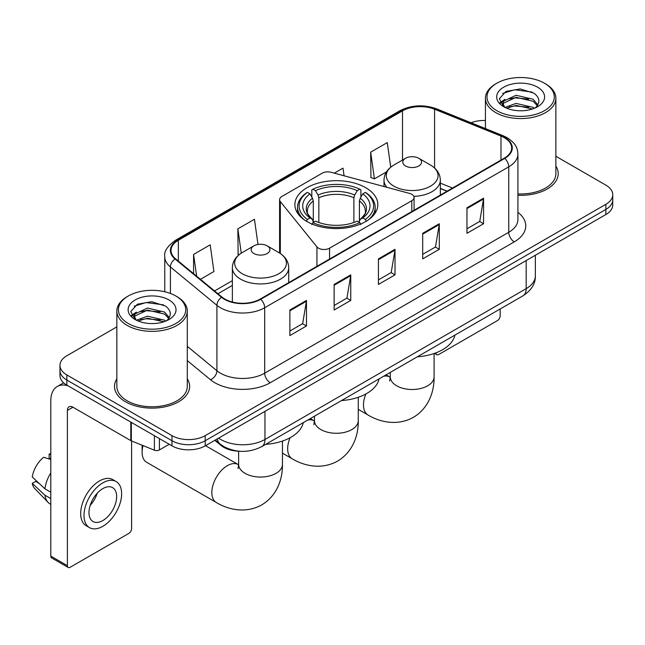 <?xml version="1.0" encoding="UTF-8"?>
<svg xmlns="http://www.w3.org/2000/svg" width="645" height="645" viewBox="0 0 645 645"><rect width="100%" height="100%" fill="white"/><g stroke="black" fill="none" stroke-linecap="round" stroke-linejoin="round"><path stroke-width="0.97" d="M411.784 194.314A7.829 4.515 0 0 0 409.559 193.419L331.054 172.28A7.829 4.515 0 0 0 322.21 173.183L281.889 196.459A7.829 4.515 0 0 0 279.591 199.66A7.829 4.515 0 0 0 280.325 201.562L316.937 246.89A7.829 4.515 0 0 0 329.563 248.172L411.784 200.708A7.829 4.515 0 0 0 414.074 197.507A7.829 4.515 0 0 0 411.784 194.314M365.691 187.695A41.482 23.946 0 0 0 320.484 182.503A41.482 23.946 0 0 0 294.878 204.634A41.482 23.946 0 0 0 307.028 221.566A41.482 23.946 0 0 0 352.235 226.758A41.482 23.946 0 0 0 377.841 204.634A41.482 23.946 0 0 0 365.691 187.695M446.977 191.251L440.35 188.574M239.593 451.258A23.478 13.553 180 0 1 221.122 445.485L214.833 440.301M116.85 326.886L66.846 355.758A23.478 13.553 0 0 0 59.969 365.344L59.969 375.567A23.478 13.553 0 0 0 66.846 385.154L171.997 445.864A23.478 13.553 0 0 0 205.199 445.864L605.873 214.535A23.478 13.553 0 0 0 612.75 204.949L612.75 199.837A23.478 13.553 0 0 1 605.873 209.423A23.478 13.553 0 0 0 612.75 199.837L612.75 194.726A23.478 13.553 0 0 0 605.873 185.139L555.869 156.267M59.969 365.344A23.478 13.553 0 0 0 66.846 374.93L171.997 435.641A23.478 13.553 0 0 0 205.199 435.641L205.199 440.753L605.873 209.423L205.199 440.753A23.478 13.553 0 0 1 171.997 440.753A23.478 13.553 0 0 0 205.199 440.753L205.199 445.864M66.846 374.93L66.846 380.042L171.997 440.753L66.846 380.042A23.478 13.553 0 0 1 59.969 370.456A23.478 13.553 0 0 0 66.846 380.042L66.846 385.154M116.85 378.889A37.563 21.688 0 0 0 114.504 386.436A37.563 21.688 0 0 0 125.509 401.771A37.563 21.688 0 0 0 166.45 406.471A37.563 21.688 0 0 0 189.638 386.436A37.563 21.688 0 0 0 187.292 378.889A37.563 21.688 0 0 1 189.638 386.436A37.563 21.688 0 0 1 166.45 406.471A37.563 21.688 0 0 1 125.509 401.771A37.563 21.688 0 0 1 114.504 386.436A37.563 21.688 0 0 1 116.85 378.889M504.317 137.691A25.042 14.456 180 0 1 511.654 147.915A25.042 14.456 180 0 1 504.317 158.146L260.266 299.046A25.042 14.456 180 0 1 222.041 297.119L175.545 258.782A25.042 14.456 180 0 1 171.014 250.486A25.042 14.456 180 0 1 178.351 240.263L402.504 110.851A25.042 14.456 180 0 1 434.577 109.231L500.98 136.071A25.042 14.456 180 0 1 504.317 137.691M504.761 137.441A25.671 14.819 0 0 0 501.334 135.781L434.932 108.932A25.671 14.819 0 0 0 402.061 110.593L177.907 240.005A25.671 14.819 0 0 0 175.029 258.984L221.525 297.321A25.671 14.819 0 0 0 260.709 299.304L504.761 158.396A25.671 14.819 0 0 0 504.761 137.441M289.871 310.003L289.871 335.569L306.472 325.983L306.472 300.425L289.871 310.003M289.871 331.03L302.658 323.653L306.407 301.271A6.265 3.612 -120 0 0 306.472 300.425M302.545 323.717L306.472 325.983M334.142 284.445L334.142 310.011L350.751 300.425L350.751 274.859L334.142 284.445M334.142 305.472L346.937 298.087L350.678 275.713A6.265 3.612 -120 0 0 350.751 274.859M346.825 298.151L350.751 300.425M466.964 207.763L466.964 233.321L483.565 223.742L483.565 198.176L466.964 207.763M466.964 228.79L479.751 221.404L483.5 199.023A6.265 3.612 -120 0 0 483.565 198.176M479.638 221.469L483.565 223.742M422.693 233.321L422.693 258.887L439.293 249.301L439.293 223.742L422.693 233.321M422.693 254.348L435.48 246.971L439.229 224.589A6.265 3.612 -120 0 0 439.293 223.742M435.367 247.035L439.293 249.301M378.422 258.887L378.422 284.445L395.022 274.859L395.022 249.301L378.422 258.887M378.422 279.914L391.209 272.529L394.958 250.147A6.265 3.612 -120 0 0 395.022 249.301M391.096 272.593L395.022 274.859M517.919 195.274A37.563 21.688 0 0 0 558.215 173.642A37.563 21.688 0 0 0 555.869 166.096A37.563 21.688 0 0 1 558.215 173.642A37.563 21.688 0 0 1 517.919 195.274M205.199 435.641L605.873 204.312A23.478 13.553 0 0 0 612.75 194.726M485.427 120.486A23.478 13.553 0 0 0 471.035 122.768M200.45 279.317L213.93 271.537L210.181 244.826L193.581 254.412L193.581 273.649M344.075 175.787L343.003 168.143L334.312 173.158M390.725 167.184L387.274 142.585L370.673 152.172L370.94 177.577M257.992 244.463L254.453 219.268L237.852 228.854L238.118 254.259M370.673 152.172L374.423 178.875L386.428 171.941M374.423 178.875L370.673 177.472M239.182 254.654L237.852 254.154M237.852 228.854L241.262 253.171M193.581 254.412L196.628 276.165M435.915 352.855L435.972 352.888A3.91 2.257 120 0 0 436.786 354.677A3.91 2.257 120 0 0 438.745 354.484L497.4 320.621A3.91 2.257 120 0 0 500.173 315.824L500.173 308.979M496.852 110.698A33.653 19.431 0 0 0 544.444 110.698A33.653 19.431 0 0 0 544.444 83.213L545.549 83.858A35.217 20.334 0 0 1 555.869 98.234A35.217 20.334 0 0 1 534.125 117.019A35.217 20.334 0 0 1 495.747 112.609A35.217 20.334 0 0 1 485.427 98.234A35.217 20.334 0 0 1 495.747 83.858L496.852 83.213A33.653 19.431 0 0 0 496.852 110.698M517.919 193.911A35.217 20.334 0 0 0 555.869 173.642L555.869 98.234M505.011 107.409L516.073 103.394L533.157 107.384L534.366 108.287M506.664 108.183L516.073 105.425L532.472 108.981M504.68 107.263L502.963 103.458L503.56 101.144L516.073 95.275L533.157 99.274L537.849 104.821M503.003 106.143L502.963 103.458M503.076 104.474L503.56 103.176L516.073 97.306L533.157 101.297L537.309 105.667M535.116 107.973A17.689 10.215 0 0 0 535.866 107.304C540.381 102.386 539.784 97.709 534.084 93.267L520.241 88.921L505.97 91.405L499.343 98.75L503.64 106.619M537.583 87.18A23.946 13.827 0 0 0 503.761 87.148A23.946 13.827 0 0 0 503.608 106.675A23.946 13.827 0 0 0 503.713 106.731A23.946 13.827 0 0 0 537.688 106.675A23.946 13.827 0 0 0 537.583 87.18M537.374 106.852L539.091 105.675M545.549 83.858L544.444 83.213A33.653 19.431 0 0 0 496.852 83.213M502.689 93.42L514.678 89.744L532.101 92.066M500.383 103.297L503.648 100.983M509.05 98.879L514.678 97.855L528.771 99.064M509.05 106.989L514.678 105.974L528.771 107.183M500.012 102.644L505.011 99.29M306.286 221.356L307.399 219.437A37.257 21.511 0 0 1 307.399 192.379L309.955 193.863A33.653 19.431 0 0 0 309.955 217.954L312.486 219.397L313.301 222.412M313.301 221.187L313.301 200.95L312.486 198.217L309.955 193.863M311.817 197.064L311.817 189.823L312.93 189.187A37.257 21.511 0 0 1 359.789 189.187L357.225 190.662A33.653 19.431 0 0 0 315.494 190.662L318.017 195.024L318.84 197.757L318.84 222.501M353.879 222.501L353.879 197.757L354.702 195.024L357.225 190.662M341.536 400.561A43.046 24.849 0 0 0 379.091 378.881M307.399 192.379L306.286 193.016A38.821 22.414 0 0 0 297.538 207.19A38.821 22.414 0 0 0 304.319 219.84M359.789 189.187L360.902 189.823L360.902 197.064M311.817 224.549L312.93 222.63A37.257 21.511 0 0 0 359.789 222.63L360.902 224.549M312.93 222.63L315.494 221.154A33.653 19.431 0 0 0 357.225 221.154L359.789 222.63M309.955 217.954L307.399 219.437M315.494 190.662L312.93 189.187M312.486 198.217A30.105 17.383 0 0 0 312.486 219.397L312.632 219.485C308.35 215.349 306.609 212.544 307.399 211.068A28.961 16.722 0 0 1 313.301 200.95M368.4 219.84A38.821 22.414 0 0 0 375.18 207.19A38.821 22.414 0 0 0 366.433 193.016L365.32 192.379A37.257 21.511 0 0 1 365.32 219.437L366.433 221.356M365.32 219.437L362.764 217.954A33.653 19.431 0 0 0 362.764 193.863L365.32 192.379M362.764 193.863L360.233 198.217L359.418 200.95L359.418 221.187L360.233 219.397L362.764 217.954M359.418 200.95A28.961 16.722 0 0 1 365.32 211.068C366.102 212.552 364.361 215.365 360.087 219.485L360.233 219.397A30.105 17.383 0 0 0 360.233 198.217M359.418 222.412L359.418 221.187M413.816 196.362A28.178 16.27 0 0 0 440.35 180.116C440.148 173.852 436.85 168.821 430.481 165.031L418.823 158.299A9.393 5.426 0 0 0 405.536 158.299A9.393 5.426 0 0 0 405.536 165.967A9.393 5.426 0 0 0 418.815 165.967A9.393 5.426 0 0 0 418.823 158.299L430.481 165.031A25.881 14.94 0 0 1 430.481 186.171A25.881 14.94 0 0 1 393.877 186.171A25.881 14.94 0 0 1 393.877 165.031C387.5 168.821 384.21 173.852 384.001 180.116A28.178 16.27 0 0 0 386.911 187.316M417.355 356.79A43.046 24.849 0 0 0 454.91 335.102M143.045 445.606A21.914 12.65 120 0 0 142.11 452.258L142.11 445.864A14.085 8.135 -60 0 1 142.126 445.235M142.11 452.258A21.914 12.65 120 0 0 146.649 462.288L216.381 502.544A21.914 12.65 -60 0 1 213.019 484.984A21.914 12.65 -60 0 1 227.338 465.674A21.914 12.65 -60 0 1 238.295 464.594L238.626 464.779M253.904 253.517A9.393 5.426 0 0 0 267.183 253.517A9.393 5.426 0 0 0 267.183 245.85L278.842 252.582A25.881 14.94 0 0 1 278.842 273.714A25.881 14.94 0 0 1 242.238 273.714A25.881 14.94 0 0 1 242.238 252.582C235.868 256.363 232.571 261.394 232.369 267.667A28.178 16.27 0 0 0 240.617 279.172A28.178 16.27 0 0 0 271.327 282.695A28.178 16.27 0 0 0 288.718 267.667C288.508 261.394 285.219 256.363 278.842 252.582L267.183 245.85A9.393 5.426 0 0 0 253.904 245.85A9.393 5.426 0 0 0 253.904 253.517M265.716 444.341A43.046 24.849 0 0 0 303.279 422.652M159.404 438.592L159.404 449.936L169.232 444.268M68.015 385.831A31.307 18.076 -120 0 0 57.284 386.484A31.307 18.076 -120 0 0 50.794 400.811L50.794 556.095L67.403 565.681L67.403 410.397A7.829 4.515 60 0 1 69.023 406.818A7.829 4.515 60 0 1 72.933 407.205L130.798 440.616L130.798 422.08M67.403 565.681A3.91 2.257 120 0 0 68.209 567.471L51.608 557.893A3.91 2.257 -60 0 1 50.794 556.095M68.209 567.471A3.91 2.257 120 0 0 70.168 567.278L128.831 533.415A3.91 2.257 120 0 0 131.596 528.618L131.596 440.978M159.404 449.936A3.91 2.257 180 0 1 154.397 450.194L131.322 440.866A3.91 2.257 180 0 1 130.798 440.616M102.821 520.563A19.568 11.296 120 0 0 115.6 503.326A19.568 11.296 120 0 0 112.601 487.644A19.568 11.296 120 0 0 102.821 488.62A19.568 11.296 120 0 0 90.034 505.857A19.568 11.296 120 0 0 93.033 521.539A19.568 11.296 120 0 0 102.821 520.563M90.179 505.398A19.568 11.296 120 0 0 97.202 493.24M50.794 454.604L49.141 454.096L49.141 458.031L50.794 458.99M116.124 481.549L112.802 479.63A26.606 15.367 120 0 0 99.499 480.944A26.606 15.367 120 0 0 82.117 504.398A26.606 15.367 120 0 0 86.196 525.723L89.51 527.634A26.606 15.367 120 0 0 102.821 526.32A26.606 15.367 120 0 0 120.204 502.866A26.606 15.367 120 0 0 116.124 481.549A26.606 15.367 120 0 0 102.821 482.863A26.606 15.367 120 0 0 85.438 506.317A26.606 15.367 120 0 0 89.51 527.634M50.794 472.898A25.824 14.908 120 0 0 44.924 488.813L32.25 476.961A20.35 11.747 120 0 1 43.602 457.297L50.794 459.474M50.794 492.208L44.924 488.813M39.103 483.379L35.652 481.388L32.25 483.347L44.924 495.207L50.794 498.593M44.924 495.207A25.824 14.908 120 0 0 48.109 502.415A25.824 14.908 120 0 0 50.06 503.955L50.794 504.382M50.794 453.637A20.35 11.747 120 0 0 49.141 454.096M32.25 483.347A20.35 11.747 120 0 0 34.653 488.41L48.109 502.415M128.274 323.492A33.653 19.431 0 0 0 175.867 323.492A33.653 19.431 0 0 0 175.867 296.015L176.98 296.652A35.217 20.334 0 0 1 187.292 311.027A35.217 20.334 0 0 1 165.547 329.813A35.217 20.334 0 0 1 127.17 325.403A35.217 20.334 0 0 1 116.85 311.027A35.217 20.334 0 0 1 127.17 296.652L128.274 296.015A33.653 19.431 0 0 0 128.274 323.492M116.85 311.027L116.85 386.436A35.217 20.334 0 0 0 127.17 400.811A35.217 20.334 0 0 0 165.547 405.221A35.217 20.334 0 0 0 187.292 386.436L187.292 311.027M136.417 320.21L147.495 316.187L164.58 320.186L165.797 321.081M138.095 320.976L147.495 318.219L163.894 321.774M136.111 320.057L134.386 316.26L134.99 313.938L147.495 308.068L164.58 312.067L169.272 317.614M134.434 318.936L134.386 316.26M134.499 317.267L134.99 315.969L147.495 310.1L164.58 314.099L168.732 318.461M166.539 320.767A17.689 10.215 0 0 0 167.289 320.097C171.804 315.179 171.207 310.503 165.507 306.061L151.672 301.715L137.401 304.198L130.774 311.543L135.071 319.412M169.006 299.973A23.946 13.827 0 0 0 135.192 299.941A23.946 13.827 0 0 0 135.031 319.469A23.946 13.827 0 0 0 135.136 319.525A23.946 13.827 0 0 0 169.111 319.469A23.946 13.827 0 0 0 169.006 299.973M168.797 319.646L170.522 318.469M176.98 296.652L175.867 296.015A33.653 19.431 0 0 0 128.274 296.015M134.12 306.222L146.101 302.537L163.532 304.859M131.806 316.09L135.079 313.776M140.481 311.672L146.101 310.648L160.202 311.858M140.481 319.783L146.101 318.767L160.202 319.976M131.443 315.437L136.434 312.091M221.122 444.792L221.122 445.485M280.325 201.562L280.325 253.501M316.937 246.89L316.937 266.329M329.563 248.172L329.563 259.04M411.784 200.708L411.784 211.568M218.591 438.132A31.307 18.076 0 0 0 220.695 439.471A31.307 18.076 0 0 0 264.966 439.471L526.183 288.662A31.307 18.076 0 0 0 535.35 275.883C535.576 283.655 531.44 290.298 522.942 295.829L261.725 446.638A15.649 9.038 60 0 0 264.966 439.471L264.966 411.357M526.183 260.548L526.183 288.662A15.649 9.038 60 0 1 522.942 295.829M217.325 438.866A15.649 10.473 129.5 0 0 220.05 443.954L215.301 440.035M605.873 214.535L605.873 204.312M171.997 445.864L171.997 435.641M517.919 212.326A39.135 22.591 180 0 1 514.283 241.859L270.223 382.759A7.829 4.515 60 0 1 264.692 373.173L508.752 232.273A31.307 18.076 0 0 0 517.919 219.485L517.919 154.05A31.307 18.076 180 0 1 508.752 166.829A7.829 4.515 -120 0 0 504.761 158.396M270.223 382.759A39.135 22.591 180 0 1 214.882 382.759A39.135 22.591 180 0 1 210.504 379.744L187.292 360.603M221.525 297.321A7.829 5.233 129.5 0 0 216.914 305.327L216.914 370.762A31.307 18.076 0 0 0 220.421 373.173A31.307 18.076 0 0 0 264.692 373.173L264.692 307.738A31.307 18.076 180 0 1 216.914 305.327L170.417 266.99A31.307 18.076 180 0 1 164.757 256.621L164.757 291.75M517.919 154.05C517.411 148.673 516.911 144.198 507.131 137.691L503.011 135.692A7.829 3.668 112 0 0 501.334 135.781M503.011 135.692L436.609 108.852C423.644 104.264 411.341 104.925 399.698 110.843A7.829 4.515 60 0 1 402.061 110.593M177.907 240.005A7.829 4.515 -120 0 0 175.545 240.254C167.418 246.1 163.822 251.55 164.757 256.621M175.029 258.984A7.829 5.233 129.5 0 0 170.417 266.99L170.417 293.459M436.609 108.852A7.829 3.668 112 0 0 434.932 108.932M260.709 299.304A7.829 4.515 60 0 1 264.692 307.738L508.752 166.829L508.752 232.273A7.829 4.515 60 0 0 514.283 241.859M187.292 346.341L216.914 370.762A7.829 5.233 -50.5 0 1 210.504 379.744M178.351 240.263L178.351 261.096M500.98 136.071L500.98 160.073M434.577 109.231L434.577 167.99M452.516 188.05L440.35 183.14M402.504 110.851L402.504 160.057M232.369 280.648L214.543 290.935M378.422 259.693L394.958 250.147M422.693 234.135L439.229 224.589M466.964 208.577L483.5 199.023M334.142 285.259L350.678 275.713M289.871 310.817L306.407 301.271M358.273 397.28L358.273 420.621A21.914 12.65 180 0 1 351.856 429.57A21.914 12.65 180 0 1 320.863 429.57A21.914 12.65 180 0 1 314.446 420.621L313.857 424.821M307.786 420.048A21.914 12.65 -60 0 1 314.115 420.814L314.446 421.008M358.273 420.621C358.564 435.004 352.984 451.911 337.593 461.102C321.952 469.834 304.513 466.214 292.201 458.772A21.914 12.65 -60 0 1 290.081 437.745M353.879 197.757A28.961 16.722 0 0 0 318.84 197.757M354.702 195.024A30.105 17.383 0 0 0 318.017 195.024M434.093 353.508L434.093 376.849A21.914 12.65 180 0 1 427.675 385.799A21.914 12.65 180 0 1 396.683 385.799A21.914 12.65 180 0 1 390.265 376.849L389.677 381.05M383.606 376.269A21.914 12.65 -60 0 1 389.927 377.043L390.257 377.228M434.093 376.849C434.375 391.233 428.804 408.14 413.413 417.323C397.763 426.063 380.332 422.443 368.013 415.001A21.914 12.65 -60 0 1 365.9 393.966M282.454 441.059L282.454 464.4A21.914 12.65 180 0 1 276.036 473.341A21.914 12.65 180 0 1 245.044 473.341A21.914 12.65 180 0 1 238.626 464.4L238.037 468.601M67.403 410.397L72.933 407.205M131.322 422.378L131.322 440.866M154.397 450.194L154.397 435.697M279.591 199.66L279.591 253.033M414.074 197.507L414.074 210.246M261.725 446.638C249.131 452.967 236.538 452.967 223.936 446.638L220.05 443.954M535.35 275.883L535.35 255.251M399.698 110.843L175.545 240.254M232.369 285.413L217.946 293.741M447.146 191.154L440.35 188.405M436.786 354.677L434.504 353.363M485.427 128.581L485.427 98.234M292.201 458.772L282.454 453.153M297.538 213.068L297.538 207.19M375.18 213.068L375.18 207.19M314.115 420.814L310.285 418.605M314.446 416.202L314.446 420.621M368.013 415.001L358.273 409.373M440.35 195.072L440.35 180.116M384.001 186.534L384.001 180.116M405.536 158.299L393.877 165.031M389.927 377.043L386.097 374.834M390.265 372.431L390.265 376.849M282.454 464.4C282.744 478.775 277.165 495.691 261.773 504.874C246.132 513.605 228.701 509.993 216.381 502.544M288.718 282.623L288.718 267.667M232.369 302.029L232.369 267.667M253.904 245.85L242.238 252.582M238.295 464.594L205.529 445.671M238.626 451.234L238.626 464.4M57.284 386.484L63.613 382.824"/></g></svg>
